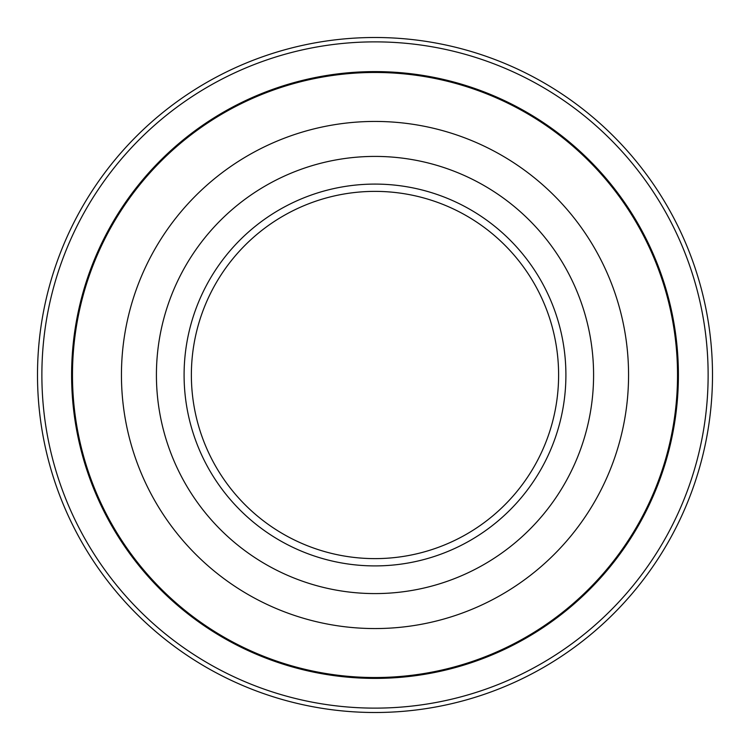 <?xml version="1.0" encoding="UTF-8"?>
<svg xmlns="http://www.w3.org/2000/svg" width="750" height="750" viewBox="0 0 750 750"><rect width="100%" height="100%" fill="white"/><g stroke="black" fill="none" stroke-linecap="round" stroke-linejoin="round"><path stroke-width="1.12" d="M708.131 375A333.131 333.131 0 0 0 208.434 86.503A333.131 333.131 0 0 0 208.434 663.497A333.131 333.131 0 0 0 708.131 375M678.403 375A303.403 303.403 0 0 0 223.303 112.247A303.403 303.403 0 0 0 223.303 637.753A303.403 303.403 0 0 0 678.403 375M558.609 375A183.609 183.609 0 0 0 283.191 215.981A183.609 183.609 0 0 0 283.191 534.019A183.609 183.609 0 0 0 558.609 375A183.609 183.609 0 0 0 283.191 215.981A183.609 183.609 0 0 0 283.191 534.019A183.609 183.609 0 0 0 558.609 375M593.587 375A218.588 218.588 0 0 0 265.706 185.7A218.588 218.588 0 0 0 265.706 564.3A218.588 218.588 0 0 0 593.587 375A218.588 218.588 0 0 0 265.706 185.7A218.588 218.588 0 0 0 265.706 564.3A218.588 218.588 0 0 0 593.587 375M565.903 375A190.903 190.903 0 0 0 279.544 209.672A190.903 190.903 0 0 0 279.544 540.328A190.903 190.903 0 0 0 565.903 375A190.903 190.903 0 0 0 279.544 209.672A190.903 190.903 0 0 0 279.544 540.328A190.903 190.903 0 0 0 565.903 375M37.5 375A337.5 337.5 0 0 1 543.75 82.716A337.5 337.5 0 0 1 543.75 667.284A337.5 337.5 0 0 1 37.5 375M72.478 375A302.522 302.522 0 0 1 526.266 113.006A302.522 302.522 0 0 1 526.266 636.994A302.522 302.522 0 0 1 72.478 375M628.566 375A253.566 253.566 0 0 0 248.222 155.409A253.566 253.566 0 0 0 248.222 594.591A253.566 253.566 0 0 0 628.566 375A253.566 253.566 0 0 0 248.222 155.409A253.566 253.566 0 0 0 248.222 594.591A253.566 253.566 0 0 0 628.566 375"/></g></svg>
